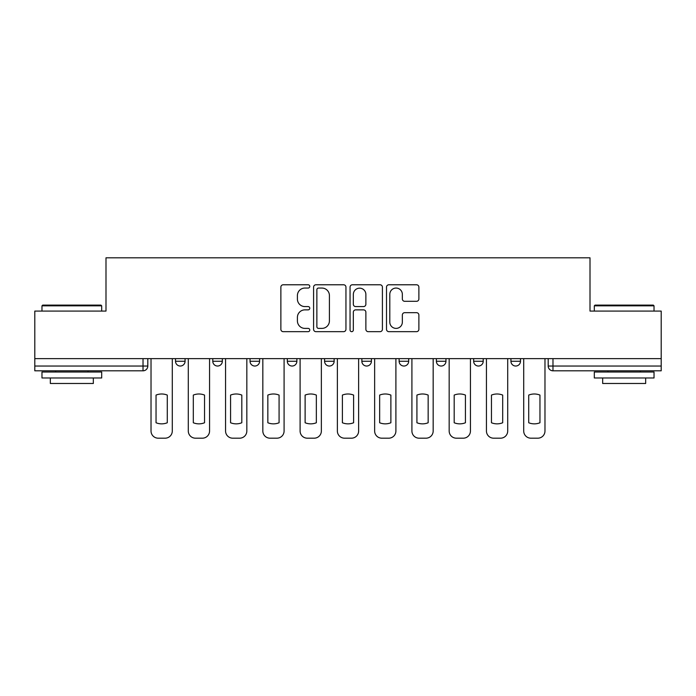 <?xml version="1.0" encoding="UTF-8"?>
<svg xmlns="http://www.w3.org/2000/svg" width="696" height="696" viewBox="0 0 696 696"><rect width="100%" height="100%" fill="white"/><g stroke="black" fill="none" stroke-linecap="round" stroke-linejoin="round"><path stroke-width="1.04" d="M309.781 286.413A1.644 1.644 0 0 0 308.137 284.777L283.22 284.777A2.349 2.349 0 0 0 280.871 287.117L280.871 329.33A2.349 2.349 0 0 0 283.22 331.67L308.137 331.67A1.644 1.644 0 0 0 309.781 330.035A1.644 1.644 0 0 0 308.137 328.39L304.909 328.39A7.508 7.508 0 0 1 297.41 320.882L297.41 317.367A7.508 7.508 0 0 1 304.909 309.868L308.137 309.868A1.644 1.644 0 0 0 309.781 308.224A1.644 1.644 0 0 0 308.137 306.579L304.909 306.579A7.508 7.508 0 0 1 297.41 299.08L297.41 295.556A7.508 7.508 0 0 1 304.909 288.057L308.137 288.057A1.644 1.644 0 0 0 309.781 286.413M510.934 358.631L510.934 361.259L520.486 361.259A4.776 4.776 0 0 1 515.71 366.035A4.776 4.776 0 0 1 510.934 361.259L510.934 358.631M324.588 361.259L324.588 358.631L324.588 361.259A4.776 4.776 0 0 0 329.365 366.035A4.776 4.776 0 0 1 324.588 361.259L334.141 361.259A4.776 4.776 0 0 1 329.365 366.035M250.047 358.631L250.047 361.259L259.608 361.259A4.776 4.776 0 0 1 254.832 366.035A4.776 4.776 0 0 1 250.047 361.259L250.047 358.631M212.785 361.259L212.785 358.631L212.785 361.259A4.776 4.776 0 0 0 217.561 366.035A4.776 4.776 0 0 1 212.785 361.259L222.337 361.259A4.776 4.776 0 0 1 217.561 366.035A4.776 4.776 0 0 0 222.337 361.259A4.776 4.776 0 0 1 217.561 366.035M175.514 361.259L175.514 358.631L175.514 361.259A4.776 4.776 0 0 0 180.29 366.035A4.776 4.776 0 0 1 175.514 361.259L185.066 361.259A4.776 4.776 0 0 1 180.29 366.035A4.776 4.776 0 0 0 185.066 361.259A4.776 4.776 0 0 1 180.29 366.035M416.53 301.307A2.349 2.349 0 0 0 418.879 298.958L418.879 287.117A2.349 2.349 0 0 0 416.53 284.777L388.864 284.777A2.349 2.349 0 0 0 386.515 287.117L386.515 329.33A2.349 2.349 0 0 0 388.864 331.67L416.53 331.67A2.349 2.349 0 0 0 418.879 329.33L418.879 315.027A2.349 2.349 0 0 0 416.53 312.678L404.689 312.678A2.349 2.349 0 0 0 402.349 315.027L402.349 322.118A6.273 6.273 0 0 1 396.076 328.39A6.273 6.273 0 0 1 389.803 322.118L389.803 294.33A6.273 6.273 0 0 1 396.076 288.057A6.273 6.273 0 0 1 402.349 294.33L402.349 298.958A2.349 2.349 0 0 0 404.689 301.307L416.53 301.307M34.8 358.631L34.8 311.086L105.992 311.086L105.992 257.816L590.008 257.816L590.008 311.086L661.2 311.086L661.2 358.631L34.8 358.631L34.8 366.035L147.804 366.035L147.804 358.631M345.947 287.117A2.349 2.349 0 0 0 343.606 284.777L315.932 284.777A2.349 2.349 0 0 0 313.591 287.117L313.591 329.33A2.349 2.349 0 0 0 315.932 331.67L343.606 331.67A2.349 2.349 0 0 0 345.947 329.33L345.947 287.117M352.394 284.777L380.068 284.777A2.349 2.349 0 0 1 382.409 287.117L382.409 329.33A2.349 2.349 0 0 1 380.068 331.67L368.228 331.67A2.349 2.349 0 0 1 365.879 329.33L365.879 312.208A2.349 2.349 0 0 0 363.538 309.868L355.682 309.868A2.349 2.349 0 0 0 353.333 312.208L353.333 330.035A1.644 1.644 0 0 1 351.697 331.67A1.644 1.644 0 0 1 350.053 330.035L350.053 287.117A2.349 2.349 0 0 1 352.394 284.777M548.196 358.631L548.196 366.035L661.2 366.035L661.2 370.811L552.981 370.811A4.776 4.776 0 0 1 548.196 366.035M661.2 358.631L661.2 366.035M147.804 366.035A4.776 4.776 0 0 1 143.019 370.811A4.776 4.776 0 0 0 147.804 366.035A4.776 4.776 0 0 1 143.019 370.811L34.8 370.811L34.8 366.035M520.486 358.631L520.486 361.259L520.486 358.631M483.215 358.631L483.215 361.259A4.776 4.776 0 0 1 478.439 366.035A4.776 4.776 0 0 1 473.663 361.259L483.215 361.259L483.215 358.631M473.663 358.631L473.663 361.259M445.953 358.631L445.953 361.259A4.776 4.776 0 0 1 441.168 366.035A4.776 4.776 0 0 1 436.392 361.259L445.953 361.259M436.392 358.631L436.392 361.259M408.683 358.631L408.683 361.259A4.776 4.776 0 0 1 403.906 366.035A4.776 4.776 0 0 1 399.121 361.259L408.683 361.259M399.121 358.631L399.121 361.259M371.412 358.631L371.412 361.259A4.776 4.776 0 0 1 366.635 366.035A4.776 4.776 0 0 1 361.859 361.259L371.412 361.259A4.776 4.776 0 0 1 366.635 366.035A4.776 4.776 0 0 0 371.412 361.259M361.859 358.631L361.859 361.259M334.141 358.631L334.141 361.259M296.879 358.631L296.879 361.259A4.776 4.776 0 0 1 292.094 366.035A4.776 4.776 0 0 1 287.317 361.259L296.879 361.259A4.776 4.776 0 0 1 292.094 366.035A4.776 4.776 0 0 0 296.879 361.259L296.879 358.631M287.317 358.631L287.317 361.259M259.608 358.631L259.608 361.259L259.608 358.631M222.337 358.631L222.337 361.259L222.337 358.631M185.066 358.631L185.066 361.259L185.066 358.631M318.516 288.057A1.644 1.644 0 0 0 316.871 289.701L316.871 326.746A1.644 1.644 0 0 0 318.516 328.39L321.909 328.39A7.508 7.508 0 0 0 329.417 320.882L329.417 295.556A7.508 7.508 0 0 0 321.909 288.057L318.516 288.057M365.879 294.443A6.273 6.273 0 0 0 359.606 288.17A6.273 6.273 0 0 0 353.333 294.443L353.333 304.239A2.349 2.349 0 0 0 355.682 306.579L363.538 306.579A2.349 2.349 0 0 0 365.879 304.239L365.879 294.443M156.043 395.084L156.043 422.759A14.929 14.929 0 0 0 167.275 422.759A14.929 14.929 0 0 1 156.043 422.759L156.043 395.084A14.929 14.929 0 0 1 167.275 395.084L167.275 422.759L167.275 395.084M151.023 431.015L151.023 358.631L151.023 431.015A7.169 7.169 0 0 0 158.192 438.184L165.117 438.184A7.169 7.169 0 0 0 172.286 431.015L172.286 358.631L172.286 431.015M158.192 438.184L165.117 438.184M193.314 395.084L193.314 422.759A14.929 14.929 0 0 0 204.537 422.759A14.929 14.929 0 0 1 193.314 422.759L193.314 395.084A14.929 14.929 0 0 1 204.537 395.084L204.537 422.759L204.537 395.084M188.294 431.015L188.294 358.631L188.294 431.015A7.169 7.169 0 0 0 195.463 438.184L202.388 438.184A7.169 7.169 0 0 0 209.557 431.015L209.557 358.631L209.557 431.015M230.576 395.084L230.576 422.759A14.929 14.929 0 0 0 241.808 422.759A14.929 14.929 0 0 1 230.576 422.759L230.576 395.084A14.929 14.929 0 0 1 241.808 395.084L241.808 422.759L241.808 395.084M225.565 431.015L225.565 358.631L225.565 431.015A7.169 7.169 0 0 0 232.734 438.184L239.659 438.184A7.169 7.169 0 0 0 246.828 431.015L246.828 358.631L246.828 431.015M195.463 438.184L202.388 438.184M232.734 438.184L239.659 438.184M41.969 305.831L42.682 305.118L100.972 305.118L101.694 305.831L41.969 305.831L41.969 311.086M101.694 377.98L41.969 377.98L41.969 372.012L101.694 372.012L101.694 377.98M93.334 377.98L93.334 383.479L50.33 383.479L50.33 377.98M594.306 305.831L595.028 305.118L653.318 305.118L654.031 305.831L594.306 305.831L594.306 311.086M654.031 377.98L594.306 377.98L594.306 372.012L654.031 372.012L654.031 377.98M645.67 377.98L645.67 383.479L602.666 383.479L602.666 377.98M267.847 395.084L267.847 422.759A14.929 14.929 0 0 0 279.079 422.759A14.929 14.929 0 0 1 267.847 422.759L267.847 395.084A14.929 14.929 0 0 1 279.079 395.084L279.079 422.759L279.079 395.084M262.836 431.015L262.836 358.631L262.836 431.015A7.169 7.169 0 0 0 269.996 438.184L276.93 438.184A7.169 7.169 0 0 0 284.09 431.015L284.09 358.631L284.09 431.015M305.118 395.084L305.118 422.759L305.118 395.084A14.929 14.929 0 0 1 316.349 395.084A14.929 14.929 0 0 0 305.118 395.084M316.349 422.759L316.349 395.084L316.349 422.759A14.929 14.929 0 0 1 305.118 422.759M300.098 431.015L300.098 358.631L300.098 431.015A7.169 7.169 0 0 0 307.267 438.184L314.192 438.184A7.169 7.169 0 0 0 321.361 431.015L321.361 358.631L321.361 431.015M342.389 395.084L342.389 422.759A14.929 14.929 0 0 0 353.611 422.759A14.929 14.929 0 0 1 342.389 422.759L342.389 395.084A14.929 14.929 0 0 1 353.611 395.084L353.611 422.759L353.611 395.084M337.369 431.015L337.369 358.631L337.369 431.015A7.169 7.169 0 0 0 344.537 438.184L351.463 438.184A7.169 7.169 0 0 0 358.631 431.015L358.631 358.631L358.631 431.015M269.996 438.184L276.93 438.184M307.267 438.184L314.192 438.184M344.537 438.184L351.463 438.184M379.651 395.084L379.651 422.759A14.929 14.929 0 0 0 390.882 422.759A14.929 14.929 0 0 1 379.651 422.759L379.651 395.084A14.929 14.929 0 0 1 390.882 395.084L390.882 422.759L390.882 395.084M374.639 431.015L374.639 358.631L374.639 431.015A7.169 7.169 0 0 0 381.808 438.184L388.733 438.184A7.169 7.169 0 0 0 395.902 431.015L395.902 358.631L395.902 431.015M381.808 438.184L388.733 438.184M416.921 395.084L416.921 422.759L416.921 395.084A14.929 14.929 0 0 1 428.153 395.084A14.929 14.929 0 0 0 416.921 395.084M428.153 422.759L428.153 395.084L428.153 422.759A14.929 14.929 0 0 1 416.921 422.759M411.91 431.015L411.91 358.631L411.91 431.015A7.169 7.169 0 0 0 419.07 438.184L426.004 438.184A7.169 7.169 0 0 0 433.164 431.015L433.164 358.631L433.164 431.015M419.07 438.184L426.004 438.184M454.192 395.084L454.192 422.759A14.929 14.929 0 0 0 465.424 422.759A14.929 14.929 0 0 1 454.192 422.759L454.192 395.084A14.929 14.929 0 0 1 465.424 395.084L465.424 422.759L465.424 395.084M449.172 431.015L449.172 358.631L449.172 431.015A7.169 7.169 0 0 0 456.341 438.184L463.266 438.184A7.169 7.169 0 0 0 470.435 431.015L470.435 358.631L470.435 431.015M456.341 438.184L463.266 438.184M491.463 395.084L491.463 422.759A14.929 14.929 0 0 0 502.686 422.759A14.929 14.929 0 0 1 491.463 422.759L491.463 395.084A14.929 14.929 0 0 1 502.686 395.084L502.686 422.759L502.686 395.084M486.443 431.015L486.443 358.631L486.443 431.015A7.169 7.169 0 0 0 493.612 438.184L500.537 438.184A7.169 7.169 0 0 0 507.706 431.015L507.706 358.631L507.706 431.015M493.612 438.184L500.537 438.184M528.725 395.084L528.725 422.759A14.929 14.929 0 0 0 539.957 422.759A14.929 14.929 0 0 1 528.725 422.759L528.725 395.084A14.929 14.929 0 0 1 539.957 395.084L539.957 422.759L539.957 395.084M523.714 431.015L523.714 358.631L523.714 431.015A7.169 7.169 0 0 0 530.883 438.184L537.808 438.184A7.169 7.169 0 0 0 544.977 431.015L544.977 358.631L544.977 431.015M530.883 438.184L537.808 438.184M143.019 358.631L143.019 370.811M552.981 358.631L552.981 370.811M101.694 311.086L101.694 305.831M88.079 372.012L88.079 370.811M55.584 372.012L55.584 370.811M654.031 311.086L654.031 305.831M640.416 372.012L640.416 370.811M607.921 372.012L607.921 370.811"/></g></svg>
